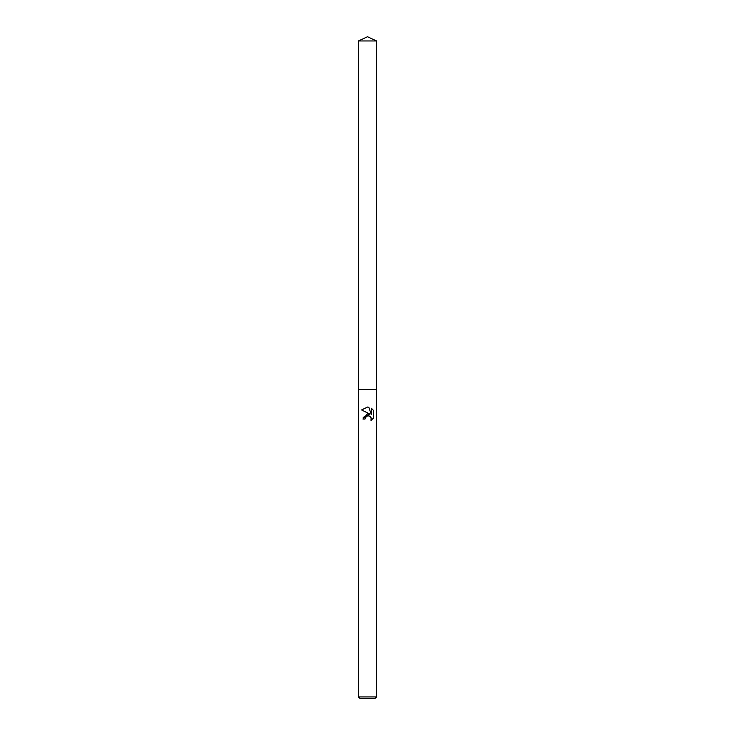 <?xml version="1.0" encoding="UTF-8"?>
<svg xmlns="http://www.w3.org/2000/svg" width="735" height="735" viewBox="0 0 735 735"><rect width="100%" height="100%" fill="white"/><g stroke="black" fill="none" stroke-linecap="round" stroke-linejoin="round"><path stroke-width="1.1" d="M365.019 419.023L365.359 417.581L365.019 419.023L362.934 419.023L367.5 413.805L370.027 414.108L361.602 409.955L367.5 407.052L368.777 407.19L371.35 414.595L371.35 408.256L373.398 410.323L373.398 418.151L371.028 420.42L371.12 417.783L369.42 416.074L367.987 415.835M367.5 696.927L376.54 696.927L376.54 40.967L358.459 40.967L358.459 389.55L376.54 389.55L358.459 389.55L358.459 696.927L367.5 696.927M358.459 696.927L359.783 698.25L375.217 698.25L376.54 696.927M370.468 416.8L371.359 419.005L371.028 420.42L373.398 418.151M370.027 414.108L363.2 417.351M369.439 416.093L370.256 416.598M373.398 410.323L371.35 408.256M368.777 407.19L367.546 407.052M367.5 407.052L361.602 409.955M367.5 415.909L365.359 417.581M358.459 40.967L367.5 36.75L376.54 40.967"/></g></svg>
